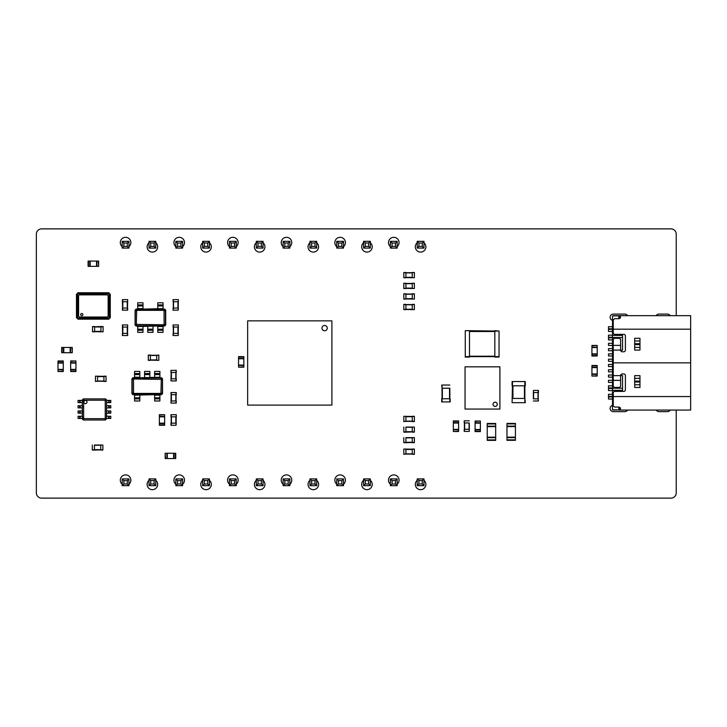 <?xml version="1.0" encoding="UTF-8"?>
<svg xmlns="http://www.w3.org/2000/svg" width="727" height="727" viewBox="0 0 727 727"><rect width="100%" height="100%" fill="white"/><g stroke="black" fill="none" stroke-linecap="round" stroke-linejoin="round"><path stroke-width="1.09" d="M135.077 325.014L135.077 310.12L136.085 309.12L137.721 309.12L137.721 308.593L143.001 308.593L143.001 309.12L163.057 308.593L163.057 309.12L164.693 309.12L165.701 310.12L165.701 325.014L164.693 326.014L163.057 326.014L163.057 326.541L157.777 326.541L157.777 326.014L137.721 326.541L137.721 326.014L136.085 326.014L135.077 325.014L135.34 310.256L136.213 309.384L164.566 309.384L165.438 310.256L165.438 324.878L164.566 325.751L136.213 325.751L135.34 324.878L136.303 324.396L136.694 310.347L164.084 310.347L164.084 324.787L136.303 324.396M135.077 310.12L136.303 310.738M136.085 309.12L136.694 310.347M136.085 326.014L136.694 324.787M137.721 304.895L143.001 304.895L143.001 302.786L137.721 302.786L137.721 308.593M157.777 308.593L157.777 302.786L163.057 302.786L163.057 308.593M164.693 309.12L164.084 310.347M143.001 304.895L143.001 308.593M165.701 310.12L164.475 310.738M165.701 325.014L164.475 324.396M164.693 326.014L164.084 324.787M163.057 330.24L157.777 330.24L157.777 332.348L163.057 332.348L163.057 326.541M143.001 326.541L143.001 332.348L137.721 332.348L137.721 326.541M157.777 330.24L157.777 326.541M153.034 330.24L147.754 330.24L147.754 332.348L153.034 332.348L153.034 326.541M147.754 330.24L147.754 326.541M137.721 305.949L143.001 305.949L137.721 305.949M157.777 305.949L163.057 305.949L157.777 305.949M163.057 329.186L157.777 329.186M143.001 329.186L137.721 329.186M153.034 329.186L147.754 329.186M591.923 356.003L597.203 356.003L591.923 356.003L591.923 345.443L597.203 345.443L591.923 345.816M597.203 356.003L597.203 354.258L591.923 354.258M597.203 345.816L597.203 354.258M597.203 353.895L591.923 353.895M597.203 347.551L591.923 347.551M178.16 324.96L173.09 324.96L173.09 327.068L178.369 327.068L178.369 324.96L178.16 335.52L173.09 335.52L173.09 333.402L178.369 333.402L178.16 335.52M173.299 324.96L173.299 335.52M414.372 299.088L403.812 298.879L403.812 293.808L405.92 293.808L405.92 299.088L403.812 298.879M414.372 293.808L412.254 293.808L414.372 293.808L414.372 298.879M412.254 293.808L412.254 299.088M414.372 294.017L403.812 294.017M412.254 294.017L405.92 294.017M405.92 293.808L403.812 293.808M405.92 299.088L403.812 299.088M71.882 352.731L61.695 352.731L61.695 347.451L72.255 347.451L72.255 352.731L71.882 347.451M63.803 352.731L63.803 347.451M72.255 352.731L72.255 347.451M70.137 352.731L70.137 347.451M94.428 445.015L102.87 445.015L102.87 450.086L100.762 450.086L100.762 445.015L94.428 445.015L94.428 449.877L102.87 449.877M92.311 450.086L94.428 450.086L92.311 450.086L92.311 445.015M94.428 450.086L100.762 449.877M102.87 445.015L100.762 445.015M100.762 450.086L102.87 450.086M533.373 398.878L533.373 390.426L538.443 390.426L538.443 392.535L533.373 392.535L533.373 398.878L538.225 398.878L538.225 390.426M538.225 400.986L538.225 398.878L538.443 400.986L533.373 400.986M533.373 390.426L533.373 392.535M414.372 277.759L403.812 277.55L403.812 272.48L405.92 272.48L405.92 277.55L412.254 277.55L412.254 272.689L403.812 272.689M414.372 272.48L412.254 272.48L414.372 272.48L414.372 277.55M412.254 272.48L414.372 272.689M405.92 277.759L403.812 277.759L405.92 277.55M405.92 272.48L403.812 272.48M597.203 365.508L591.923 365.508L597.203 365.508L597.203 376.068L591.923 376.068L597.203 375.695M591.923 365.508L591.923 367.244L597.203 367.244M591.923 375.695L591.923 367.244M591.923 367.617L597.203 367.617M591.923 373.951L597.203 373.951M127.688 324.96L127.479 335.52L122.409 335.52L122.409 333.402L127.479 333.402L127.479 327.068L122.618 327.068L122.618 335.52M122.409 324.96L122.409 327.068L122.409 324.96L127.479 324.96M122.409 327.068L122.618 333.402M127.688 333.402L127.688 335.52L127.479 333.402M122.409 333.402L122.409 335.52M164.647 415.081L164.647 425.268L159.367 425.268L159.367 414.708L164.647 414.708L159.367 415.081M164.647 423.159L159.367 423.159M164.647 416.825L159.367 416.825M495.151 406.42A2.108 2.108 0 0 0 497.259 404.312A2.108 2.108 0 0 0 495.151 402.204A2.108 2.108 0 0 0 493.033 404.312A2.108 2.108 0 0 0 495.151 406.42A2.108 2.108 0 0 0 497.259 404.312A2.108 2.108 0 0 0 495.151 402.204A2.108 2.108 0 0 0 493.033 404.312A2.108 2.108 0 0 0 495.151 406.42M465.053 366.826L465.053 409.065L499.894 409.065L499.894 366.826L465.053 366.826M612.516 337.528L612.516 362.864L613.252 362.864L613.252 345.38L620.64 345.38L620.64 350.196L622.539 350.196L622.539 337.528L612.516 337.528L612.516 315.882L618.85 315.882L618.85 318.671L620.431 317.744L620.431 315.663L613.252 315.663M622.539 337.528L622.539 335.411L612.516 335.411M612.516 350.196L613.252 350.196M612.516 321.652L613.252 321.652M619.904 318.426L619.904 315.882L618.85 315.663M612.516 328.813L608.499 328.813L608.499 326.705L612.516 326.705M612.516 331.448L608.499 331.448L608.499 329.34L612.516 329.34M612.516 337.264L608.499 337.264L608.499 335.147L612.516 335.147M612.516 339.9L608.499 339.9L608.499 337.791L612.516 337.791M612.516 345.443L608.499 345.443L608.499 343.335L612.516 343.335M612.516 350.723L608.499 350.723L608.499 348.615L612.516 348.615M612.516 356.003L608.499 356.003L608.499 353.895L612.516 353.895M612.516 361.283L608.499 361.283L608.499 359.174L612.516 359.174M670.058 410.064L690.65 410.064L690.65 362.864L613.252 362.864L690.65 362.864L690.65 315.663L620.431 315.663M627.655 315.663L627.61 315.663A3.172 3.172 0 0 0 624.866 314.082L613.252 314.082A3.172 3.172 0 0 0 612.516 320.334M620.64 350.196A1.581 1.581 0 0 0 622.23 351.777L623.811 351.777A1.581 1.581 0 0 0 625.393 350.196L625.393 335.938A1.581 1.581 0 0 0 623.811 334.356L614.833 334.356A1.581 1.581 0 0 1 613.252 332.775L613.252 319.771L614.833 318.671L618.85 318.671M639.969 350.087L639.969 338.264L634.689 338.264L634.689 350.087L639.969 350.087M620.64 345.38L620.64 339.782A2.108 1.49 180 0 0 618.532 338.282L615.36 338.282A2.108 1.49 180 0 0 613.252 339.782L613.252 345.38M612.516 388.209L612.516 362.864L613.252 362.864L613.252 380.357L620.64 380.357L620.64 375.541L622.539 375.541L622.539 388.209L612.516 388.209L612.516 409.855L618.85 409.855L618.85 407.056L614.833 407.056L613.252 405.957L613.252 392.962A1.581 1.581 0 0 1 614.833 391.38L623.811 391.38A1.581 1.581 0 0 0 625.393 389.79L625.393 375.541A1.581 1.581 0 0 0 623.811 373.951L622.23 373.951A1.581 1.581 0 0 0 620.64 375.541M622.539 388.209L622.539 390.317L612.516 390.317M612.516 375.541L613.252 375.541M612.516 404.085L613.252 404.085M619.904 407.311L619.904 409.855L613.252 410.064M612.516 396.924L608.499 396.924L608.499 399.032L612.516 399.032M612.516 394.279L608.499 394.279L608.499 396.388L612.516 396.388M612.516 388.472L608.499 388.472L608.499 390.581L612.516 390.581M612.516 385.837L608.499 385.837L608.499 387.945L612.516 387.945M612.516 380.285L608.499 380.285L608.499 382.402L612.516 382.402M612.516 375.014L608.499 375.014L608.499 377.122L612.516 377.122M612.516 369.734L608.499 369.734L608.499 371.842L612.516 371.842M612.516 364.454L608.499 364.454L608.499 366.562L612.516 366.562M690.65 410.064L618.85 410.064M651.056 410.064L627.61 410.064A3.172 3.172 0 0 1 624.866 411.646L613.252 411.646A3.172 3.172 0 0 1 612.516 405.402M627.655 410.064L629.191 410.064M669.004 410.064L667.022 410.064M652.11 410.064L655.272 410.064M659.371 410.064L657.708 410.064M618.85 407.056L620.431 407.983L620.431 410.064M626.447 410.064L624.32 410.064M639.969 375.641L639.969 387.473L634.689 387.473L634.689 375.641L639.969 375.641M620.64 380.357L620.64 385.955A2.108 1.49 180 0 1 618.532 387.446L615.36 387.446A2.108 1.49 180 0 1 613.252 385.955L613.252 380.357M403.812 449.032L414.372 449.241L414.372 454.311L412.254 454.311L412.254 449.241L405.92 449.241L405.92 454.093L414.372 454.093M403.812 454.093L405.92 454.093L403.812 454.311L403.812 449.241M405.92 454.093L412.254 454.093M412.254 449.032L414.372 449.032L412.254 449.241M170.981 403.094L171.19 392.535L176.261 392.535L176.261 394.652L170.981 394.652L171.19 392.535M176.261 403.094L176.261 400.986L176.261 403.094L171.19 403.094M176.261 400.986L170.981 400.986M176.052 403.094L176.052 392.535M176.261 394.652L176.261 392.535M170.981 394.652L170.981 392.535M469.278 422.95L469.278 431.393L464.208 431.393L464.208 429.284L469.278 429.284L469.278 422.95L464.417 422.95L464.417 431.393M464.208 420.833L464.208 422.95L464.208 420.833L469.278 420.833M464.208 422.95L464.417 420.833M469.278 431.393L469.278 429.284M464.208 429.284L464.208 431.393M405.92 437.627L414.372 437.627L414.372 442.698L412.254 442.698L412.254 437.627L405.92 437.627L405.92 442.479L414.372 442.479M403.812 442.698L405.92 442.698L403.812 442.698L403.812 437.627M405.92 442.698L412.254 442.479M414.372 437.627L412.254 437.627M412.254 442.698L414.372 442.698M175.734 458.537L175.734 453.257L175.734 458.537L165.174 458.537L165.174 453.257L165.538 458.537M175.734 453.257L173.989 453.257L173.989 458.537M165.538 453.257L173.989 453.257M173.617 453.257L173.617 458.537M165.174 453.257L165.174 458.537M167.283 453.257L167.283 458.537M414.372 288.528L403.812 288.319L403.812 283.248L405.92 283.248L405.92 288.319L412.254 288.319L412.254 283.457L403.812 283.457M414.372 283.248L412.254 283.248L414.372 283.248L414.372 288.319M412.254 283.248L414.372 283.457M405.92 288.528L403.812 288.528L405.92 288.319M405.92 283.248L403.812 283.248M108.941 319.153A1.318 1.318 0 0 1 110.268 317.835L110.268 294.072A1.318 1.318 0 0 1 108.941 292.754L77.798 292.754A1.318 1.318 0 0 1 76.471 294.072L76.471 317.835A1.318 1.318 0 0 1 77.798 319.153L108.941 319.153M77.535 317.036A1.054 1.054 0 0 0 78.589 318.099L108.15 318.099A1.054 1.054 0 0 0 109.204 317.036L109.204 294.862A1.054 1.054 0 0 0 108.15 293.808L78.589 293.808A1.054 1.054 0 0 0 77.535 294.862L77.535 317.036M108.15 295.925A1.054 1.054 0 0 0 107.096 294.862L79.643 294.862A1.054 1.054 0 0 0 78.589 295.925L78.589 315.981A1.054 1.054 0 0 0 79.643 317.036L107.096 317.036A1.054 1.054 0 0 0 108.15 315.981L108.15 295.925A1.054 1.054 0 0 0 107.096 294.862L79.643 294.862A1.054 1.054 0 0 0 78.589 295.925L78.589 315.981A1.054 1.054 0 0 0 79.643 317.036L107.096 317.036A1.054 1.054 0 0 0 108.15 315.981L108.15 295.925M81.769 313.491A1.1 1.1 0 0 0 80.67 314.591A1.1 1.1 0 0 0 81.769 315.691A1.1 1.1 0 0 0 82.869 314.591A1.1 1.1 0 0 0 81.769 313.491A1.1 1.1 0 0 0 80.67 314.591A1.1 1.1 0 0 0 81.769 315.691A1.1 1.1 0 0 0 82.869 314.591A1.1 1.1 0 0 0 81.769 313.491M57.996 371.152L57.996 360.965L63.276 360.965L63.276 371.524L57.996 371.524L63.276 371.152M57.996 363.082L63.276 363.082M57.996 371.524L63.276 371.524M57.996 369.416L63.276 369.416M103.089 331.821L92.529 331.612L92.529 326.541L94.637 326.541L94.637 331.612L100.971 331.612L100.971 326.75L92.529 326.75M103.089 326.541L100.971 326.541L103.089 326.541L103.089 331.612M100.971 326.541L94.637 326.75M94.637 331.821L92.529 331.821L94.637 331.612M94.637 326.541L92.529 326.541M480.365 421.415L480.365 431.611L475.085 431.611L475.085 421.051L480.365 421.051L475.085 421.415M480.365 429.493L475.085 429.493M480.365 423.159L475.085 423.159M465.262 331.085L465.262 357.057L469.488 357.057L469.488 330.658L465.262 330.658L499.049 331.085L499.049 357.057L494.833 357.057L494.833 330.658L499.049 331.085M465.262 357.057L469.488 357.057M465.262 356.639L499.049 356.639M469.488 356.639L494.833 356.639M494.833 357.057L499.049 357.057M170.981 380.921L171.19 370.361L176.261 370.361L176.261 372.478L170.981 372.478L171.19 370.361M176.261 380.921L176.261 378.812L176.261 380.921L171.19 380.921M176.261 378.812L170.981 378.812M176.052 380.921L176.052 370.361M176.261 372.478L176.261 370.361M170.981 372.478L170.981 370.361M70.664 371.524L75.944 371.524L70.664 371.524L70.664 360.965L75.944 360.965L70.664 361.337M75.944 371.524L75.944 369.779L70.664 369.779M75.944 361.337L75.944 369.779M75.944 369.416L70.664 369.416M75.944 363.082L70.664 363.082M95.482 376.168L106.042 376.386L106.042 381.448L103.925 381.448L103.925 376.386L97.591 376.386L97.591 381.239L106.042 381.239M95.482 381.239L97.591 381.239L95.482 381.448L95.482 376.386M97.591 381.239L103.925 381.239M103.925 376.168L106.042 376.168L103.925 376.386M178.16 299.615L173.09 299.615L173.09 301.732L178.369 301.732L178.369 299.615L178.16 310.175L173.09 310.175L173.09 308.066L178.369 308.066L178.16 310.175M173.299 299.615L173.299 310.175M495.678 423.477L487.226 423.477L495.678 423.477L495.678 440.371L487.226 440.371L487.226 439.899L495.678 439.899M487.226 423.477L487.226 426.167L495.678 426.167M487.226 439.899L487.226 426.167M487.226 426.64L495.678 426.64M487.226 437.2L495.678 437.2M506.973 440.317L515.425 440.317L506.973 440.317L506.973 423.423L515.425 423.423L515.425 423.896L506.973 423.896M515.425 440.317L515.425 437.627L506.973 437.627M515.425 423.896L515.425 437.627M515.425 437.154L506.973 437.154M515.425 423.423L506.973 423.423M515.425 426.595L506.973 426.595M331.903 378.285L331.903 375.114M331.903 320.843L331.903 405.103L247.643 405.103L247.643 320.843L331.903 320.843M331.903 330.24L331.903 327.068M325.669 320.843L322.506 320.843M331.903 337.101L331.903 333.938M318.808 320.843L315.636 320.843M331.903 343.962L331.903 340.799M311.947 320.843L308.775 320.843M331.903 350.832L331.903 347.66M305.086 320.843L301.914 320.843M331.903 357.693L331.903 354.522M298.215 320.843L295.053 320.843M331.903 364.554L331.903 361.392M291.354 320.843L288.183 320.843M331.903 371.415L331.903 368.253M284.493 320.843L281.322 320.843M277.623 320.843L274.461 320.843M331.903 385.146L331.903 381.975M270.762 320.843L267.6 320.843M331.903 392.007L331.903 388.845M263.901 320.843L260.729 320.843M331.903 398.878L331.903 395.706M257.04 320.843L253.868 320.843M322.506 405.103L325.669 405.103M247.643 327.068L247.643 330.24M315.636 405.103L318.808 405.103M247.643 333.938L247.643 337.101M308.775 405.103L311.947 405.103M247.643 340.799L247.643 343.962M301.914 405.103L305.086 405.103M247.643 347.66L247.643 350.832M295.053 405.103L298.215 405.103M247.643 354.522L247.643 357.693M288.183 405.103L291.354 405.103M247.643 361.392L247.643 364.554M281.322 405.103L284.493 405.103M247.643 368.253L247.643 371.415M274.461 405.103L277.623 405.103M247.643 375.114L247.643 378.285M267.6 405.103L270.762 405.103M247.643 381.975L247.643 385.146M260.729 405.103L263.901 405.103M247.643 388.845L247.643 392.007M253.868 405.103L257.04 405.103M247.643 395.706L247.643 398.878M321.979 328.122A2.635 2.635 0 0 1 325.932 325.841A2.635 2.635 0 0 1 325.932 330.412A2.635 2.635 0 0 1 321.979 328.122M78.062 418.461L78.062 416.244L82.405 416.244L82.405 418.461L80.224 418.461L80.224 416.244L80.224 418.461L78.062 418.461M78.062 413.181L78.062 410.964L82.405 410.964L82.405 413.181L80.224 413.181L80.224 410.964L80.224 413.181L78.062 413.181M78.062 407.902L78.062 405.684L82.405 405.684L82.405 407.902L80.224 407.902L80.224 405.684L80.224 407.902L78.062 407.902M78.062 402.622L78.062 400.404L82.405 400.404L82.405 402.622L80.224 402.622L80.224 400.404L80.224 402.622L78.062 402.622M87.031 402.04A1.581 1.581 0 0 0 85.45 400.459A1.581 1.581 0 0 0 83.869 402.04A1.581 1.581 0 0 0 85.45 403.621A1.581 1.581 0 0 0 87.031 402.04A1.581 1.581 0 0 0 85.45 400.459A1.581 1.581 0 0 0 83.869 402.04A1.581 1.581 0 0 0 85.45 403.621A1.581 1.581 0 0 0 87.031 402.04M108.623 416.244L106.569 416.244L106.451 418.461L106.569 399.923L105.515 398.878L83.332 398.878L82.278 399.923L82.278 418.943L83.332 419.988L105.515 419.988L106.569 418.461L108.623 418.461L108.623 416.244L110.795 416.244L110.795 418.461L109.268 418.461L109.268 416.244M108.623 418.461L109.268 418.461M108.623 413.181L110.795 413.181L110.795 410.964L106.569 410.964L106.569 413.181L108.623 413.181L108.623 410.964M108.623 407.902L110.795 407.902L110.795 405.684L106.569 405.684L106.569 407.902L108.623 407.902L108.623 405.684M108.623 402.622L110.795 402.622L110.795 400.404L106.569 400.404L106.569 402.622L108.623 402.622L108.623 400.404M158.84 360.328L148.281 360.119L148.281 355.049L150.389 355.049L150.389 360.119L156.723 360.119L156.723 355.267L148.281 355.267M158.84 355.267L156.723 355.267L158.84 355.049L158.84 360.119M156.723 355.267L150.389 355.267M150.389 360.328L148.281 360.328L150.389 360.119M127.688 299.615L127.479 310.175L122.409 310.175L122.409 308.066L127.479 308.066L127.479 301.732L122.618 301.732L122.618 310.175M122.409 299.615L122.409 301.732L122.409 299.615L127.479 299.615M122.409 301.732L122.618 308.066M127.688 308.066L127.688 310.175L127.479 308.066M122.409 308.066L122.409 310.175M405.92 427.067L414.372 427.067L414.372 432.138L412.254 432.138L412.254 427.067L405.92 427.067L405.92 431.92L414.372 431.92M403.812 432.138L405.92 432.138L403.812 432.138L403.812 427.067M405.92 432.138L412.254 431.92M414.372 427.067L412.254 427.067M412.254 432.138L414.372 432.138M88.094 261.075L88.094 266.355L88.094 261.075L98.645 261.075L98.645 266.355L98.281 261.075M88.094 266.355L89.83 266.355L89.83 261.075M98.281 266.355L89.83 266.355M90.203 266.355L90.203 261.075M98.645 266.355L98.645 261.075M96.537 266.355L96.537 261.075M403.812 416.298L414.372 416.507L414.372 421.578L412.254 421.578L412.254 416.507L405.92 416.507L405.92 421.36L414.372 421.36M403.812 421.36L405.92 421.36L403.812 421.578L403.812 416.507M405.92 421.36L412.254 421.36M412.254 416.298L414.372 416.298L412.254 416.507M243.836 356.639L238.556 356.639L243.836 356.639L243.836 367.199L238.556 367.199L243.836 366.826M238.556 356.639L238.556 358.375L243.836 358.375M238.556 366.826L238.556 358.375M238.556 358.747L243.836 358.747M238.556 367.199L243.836 367.199M238.556 365.081L243.836 365.081M162.53 378.758L162.53 393.643L161.53 394.652L159.895 394.652L159.895 395.179L154.615 395.179L154.615 394.652L134.55 395.179L134.55 394.652L132.914 394.652L131.914 393.643L131.914 378.758L132.914 377.758L134.55 377.758L134.55 377.231L139.829 377.231L139.829 377.758L159.895 377.231L159.895 377.758L161.53 377.758L162.53 378.758L162.266 393.516L161.394 394.388L133.05 394.388L132.178 393.516L132.178 378.894L133.05 378.022L161.394 378.022L162.266 378.894L161.303 379.376L160.912 393.425L133.532 393.425L133.532 378.985L161.303 379.376M162.53 393.643L161.303 393.034M161.53 394.652L160.912 393.425M161.53 377.758L160.912 378.985M159.895 398.878L154.615 398.878L154.615 400.986L159.895 400.986L159.895 395.179M139.829 395.179L139.829 400.986L134.55 400.986L134.55 395.179M132.914 394.652L133.532 393.425M154.615 398.878L154.615 395.179M131.914 393.643L133.141 393.034M131.914 378.758L133.141 379.376M132.914 377.758L133.532 378.985M134.55 373.533L139.829 373.533L139.829 371.415L134.55 371.415L134.55 377.231M154.615 377.231L154.615 371.415L159.895 371.415L159.895 377.231M139.829 373.533L139.829 377.231M144.582 373.533L149.862 373.533L149.862 371.415L144.582 371.415L144.582 377.231M149.862 373.533L149.862 377.231M159.895 397.814L154.615 397.814L159.895 397.814M139.829 397.814L134.55 397.814L139.829 397.814M134.55 374.587L139.829 374.587M154.615 374.587L159.895 374.587M144.582 374.587L149.862 374.587M414.372 309.647L403.812 309.438L403.812 304.368L405.92 304.368L405.92 309.647L403.812 309.438M414.372 304.368L412.254 304.368L414.372 304.368L414.372 309.438M412.254 304.368L412.254 309.647M414.372 304.577L403.812 304.577M412.254 304.577L405.92 304.577M405.92 304.368L403.812 304.368M405.92 309.647L403.812 309.647M176.052 414.708L170.981 414.708L170.981 416.825L176.261 416.825L176.261 414.708L176.052 425.268L170.981 425.268L170.981 423.159L176.261 423.159L176.052 425.268M171.19 414.708L171.19 425.268M512.09 402.676L512.517 381.557L525.294 381.557L525.294 385.783L512.09 385.783L512.517 381.557M524.867 402.676L524.867 398.451L525.294 402.676L512.517 402.676M524.867 398.451L524.867 385.783L524.867 398.451L512.09 398.451M512.09 385.783L512.09 381.557M449.849 388.209L449.849 401.931L441.716 401.931L441.716 398.769L449.849 398.769L449.849 388.209L442.034 388.209L442.034 401.931M442.034 385.037L442.034 388.209L441.716 385.037L449.849 385.037M442.034 388.209L442.034 398.769M450.167 398.769L450.167 401.931L449.849 398.769M441.716 398.769L441.716 401.931M453.33 431.129L453.33 420.942L458.61 420.942L458.61 431.502L453.33 431.502L458.61 431.129M453.33 423.05L458.61 423.05M453.33 431.502L458.61 431.502M453.33 429.393L458.61 429.393M363.582 478.911L370.334 478.911L368.644 480.602L365.272 480.602L363.582 478.911L363.582 485.672L370.334 485.672L370.334 478.911M343.517 478.911L343.517 485.672L336.755 485.672L336.755 478.911L343.517 478.911L341.826 480.602L338.446 480.602L336.755 478.911M289.873 478.911L289.873 485.672L283.121 485.672L283.121 478.911L289.873 478.911L288.183 480.602L284.811 480.602L283.121 478.911M309.938 478.911L316.699 478.911L315.009 480.602L311.629 480.602L309.938 478.911L309.938 485.672L316.699 485.672L316.699 478.911M209.412 485.672L209.412 478.911L207.722 480.602L207.722 483.982L209.412 485.672L202.66 485.672L202.66 478.911L209.412 478.911M229.478 478.911L236.239 478.911L234.548 480.602L231.168 480.602L229.478 478.911L229.478 485.672L236.239 485.672L236.239 478.911M263.056 485.672L263.056 478.911L261.366 480.602L261.366 483.982L263.056 485.672L256.295 485.672L256.295 478.911L263.056 478.911M417.216 478.911L423.977 478.911L422.287 480.602L418.906 480.602L417.216 478.911L417.216 485.672L423.977 485.672L423.977 478.911M390.399 478.911L397.16 478.911L395.47 480.602L392.089 480.602L390.399 478.911L390.399 485.672L397.16 485.672L397.16 478.911M128.952 485.672L128.952 478.911L127.261 480.602L127.261 483.982L128.952 485.672L122.2 485.672L122.2 478.911L128.952 478.911M175.834 478.911L182.595 478.911L180.905 480.602L177.524 480.602L175.834 478.911L175.834 485.672L182.595 485.672L182.595 478.911M149.017 478.911L155.778 478.911L154.088 480.602L150.707 480.602L149.017 478.911L149.017 485.672L155.778 485.672L155.778 478.911M370.334 485.672L368.644 483.982L368.644 480.602M363.582 485.672L365.272 483.982L368.644 483.982M365.272 483.982L365.272 480.602M336.755 485.672L338.446 483.982L338.446 480.602M343.517 485.672L341.826 483.982L341.826 480.602M338.446 483.982L341.826 483.982M283.121 485.672L284.811 483.982L284.811 480.602M289.873 485.672L288.183 483.982L288.183 480.602M284.811 483.982L288.183 483.982M316.699 485.672L315.009 483.982L315.009 480.602M309.938 485.672L311.629 483.982L315.009 483.982M311.629 483.982L311.629 480.602M202.66 485.672L204.351 483.982L207.722 483.982M202.66 478.911L204.351 480.602L207.722 480.602M204.351 483.982L204.351 480.602M236.239 485.672L234.548 483.982L234.548 480.602M229.478 485.672L231.168 483.982L234.548 483.982M231.168 483.982L231.168 480.602M256.295 485.672L257.985 483.982L261.366 483.982M256.295 478.911L257.985 480.602L261.366 480.602M257.985 483.982L257.985 480.602M423.977 485.672L422.287 483.982L422.287 480.602M417.216 485.672L418.906 483.982L422.287 483.982M418.906 483.982L418.906 480.602M397.16 485.672L395.47 483.982L395.47 480.602M390.399 485.672L392.089 483.982L395.47 483.982M392.089 483.982L392.089 480.602M122.2 485.672L123.89 483.982L127.261 483.982M122.2 478.911L123.89 480.602L127.261 480.602M123.89 483.982L123.89 480.602M182.595 485.672L180.905 483.982L180.905 480.602M175.834 485.672L177.524 483.982L180.905 483.982M177.524 483.982L177.524 480.602M155.778 485.672L154.088 483.982L154.088 480.602M149.017 485.672L150.707 483.982L154.088 483.982M150.707 483.982L150.707 480.602M363.582 241.328L370.334 241.328L368.644 243.018L365.272 243.018L363.582 241.328L363.582 248.089L370.334 248.089L370.334 241.328M343.517 241.328L343.517 248.089L336.755 248.089L336.755 241.328L343.517 241.328L341.826 243.018L338.446 243.018L336.755 241.328M289.873 241.328L289.873 248.089L283.121 248.089L283.121 241.328L289.873 241.328L288.183 243.018L284.811 243.018L283.121 241.328M309.938 241.328L316.699 241.328L315.009 243.018L311.629 243.018L309.938 241.328L309.938 248.089L316.699 248.089L316.699 241.328M209.412 248.089L209.412 241.328L207.722 243.018L207.722 246.398L209.412 248.089L202.66 248.089L202.66 241.328L209.412 241.328M229.478 241.328L236.239 241.328L234.548 243.018L231.168 243.018L229.478 241.328L229.478 248.089L236.239 248.089L236.239 241.328M263.056 248.089L263.056 241.328L261.366 243.018L261.366 246.398L263.056 248.089L256.295 248.089L256.295 241.328L263.056 241.328M417.216 241.328L423.977 241.328L422.287 243.018L418.906 243.018L417.216 241.328L417.216 248.089L423.977 248.089L423.977 241.328M390.399 241.328L397.16 241.328L395.47 243.018L392.089 243.018L390.399 241.328L390.399 248.089L397.16 248.089L397.16 241.328M128.952 248.089L128.952 241.328L127.261 243.018L127.261 246.398L128.952 248.089L122.2 248.089L122.2 241.328L128.952 241.328M175.834 241.328L182.595 241.328L180.905 243.018L177.524 243.018L175.834 241.328L175.834 248.089L182.595 248.089L182.595 241.328M149.017 241.328L155.778 241.328L154.088 243.018L150.707 243.018L149.017 241.328L149.017 248.089L155.778 248.089L155.778 241.328M370.334 248.089L368.644 246.398L368.644 243.018M363.582 248.089L365.272 246.398L368.644 246.398M365.272 246.398L365.272 243.018M336.755 248.089L338.446 246.398L338.446 243.018M343.517 248.089L341.826 246.398L341.826 243.018M338.446 246.398L341.826 246.398M283.121 248.089L284.811 246.398L284.811 243.018M289.873 248.089L288.183 246.398L288.183 243.018M284.811 246.398L288.183 246.398M316.699 248.089L315.009 246.398L315.009 243.018M309.938 248.089L311.629 246.398L315.009 246.398M311.629 246.398L311.629 243.018M202.66 248.089L204.351 246.398L207.722 246.398M202.66 241.328L204.351 243.018L207.722 243.018M204.351 246.398L204.351 243.018M236.239 248.089L234.548 246.398L234.548 243.018M229.478 248.089L231.168 246.398L234.548 246.398M231.168 246.398L231.168 243.018M256.295 248.089L257.985 246.398L261.366 246.398M256.295 241.328L257.985 243.018L261.366 243.018M257.985 246.398L257.985 243.018M423.977 248.089L422.287 246.398L422.287 243.018M417.216 248.089L418.906 246.398L422.287 246.398M418.906 246.398L418.906 243.018M397.16 248.089L395.47 246.398L395.47 243.018M390.399 248.089L392.089 246.398L395.47 246.398M392.089 246.398L392.089 243.018M122.2 248.089L123.89 246.398L127.261 246.398M122.2 241.328L123.89 243.018L127.261 243.018M123.89 246.398L123.89 243.018M182.595 248.089L180.905 246.398L180.905 243.018M175.834 248.089L177.524 246.398L180.905 246.398M177.524 246.398L177.524 243.018M155.778 248.089L154.088 246.398L154.088 243.018M149.017 248.089L150.707 246.398L154.088 246.398M150.707 246.398L150.707 243.018M676.237 410.064L676.237 492.851A5.28 5.28 0 0 1 670.957 498.131L41.63 498.131A5.28 5.28 0 0 1 36.35 492.851L36.35 234.149A5.28 5.28 0 0 1 41.63 228.869L670.957 228.869A5.28 5.28 0 0 1 676.237 234.149L676.237 315.663M423.977 480.347A5.28 5.28 0 0 1 420.597 489.68A5.28 5.28 0 0 1 417.216 480.347M670.167 410.064A3.172 3.172 0 0 1 667.422 411.646L658.971 411.646A3.172 3.172 0 0 1 656.227 410.064M370.334 480.347A5.28 5.28 0 0 1 366.962 489.68A5.28 5.28 0 0 1 363.582 480.347M390.399 484.237A5.28 5.28 0 0 1 389.936 476.558A5.28 5.28 0 0 1 397.624 476.558A5.28 5.28 0 0 1 397.16 484.237M336.755 484.237A5.28 5.28 0 0 1 336.292 476.558A5.28 5.28 0 0 1 343.98 476.558A5.28 5.28 0 0 1 343.517 484.237M316.699 480.347A5.28 5.28 0 0 1 313.319 489.68A5.28 5.28 0 0 1 309.938 480.347M263.056 480.347A5.28 5.28 0 0 1 259.675 489.68A5.28 5.28 0 0 1 256.295 480.347M283.121 484.237A5.28 5.28 0 0 1 282.649 476.558A5.28 5.28 0 0 1 290.346 476.558A5.28 5.28 0 0 1 289.873 484.237M229.478 484.237A5.28 5.28 0 0 1 229.014 476.558A5.28 5.28 0 0 1 236.702 476.558A5.28 5.28 0 0 1 236.239 484.237M209.412 480.347A5.28 5.28 0 0 1 206.032 489.68A5.28 5.28 0 0 1 202.66 480.347M175.834 484.237A5.28 5.28 0 0 1 175.371 476.558A5.28 5.28 0 0 1 183.059 476.558A5.28 5.28 0 0 1 182.595 484.237M155.778 480.347A5.28 5.28 0 0 1 152.397 489.68A5.28 5.28 0 0 1 149.017 480.347M122.2 484.237A5.28 5.28 0 0 1 121.727 476.558A5.28 5.28 0 0 1 129.424 476.558A5.28 5.28 0 0 1 128.952 484.237M656.227 315.663A3.172 3.172 0 0 1 658.971 314.082L667.422 314.082A3.172 3.172 0 0 1 670.167 315.663M423.977 242.763A5.28 5.28 0 0 1 420.597 252.096A5.28 5.28 0 0 1 417.216 242.763M370.334 242.763A5.28 5.28 0 0 1 366.962 252.096A5.28 5.28 0 0 1 363.582 242.763M390.399 246.653A5.28 5.28 0 0 1 389.936 238.983A5.28 5.28 0 0 1 397.624 238.983A5.28 5.28 0 0 1 397.16 246.653M336.755 246.653A5.28 5.28 0 0 1 336.292 238.983A5.28 5.28 0 0 1 343.98 238.983A5.28 5.28 0 0 1 343.517 246.653M316.699 242.763A5.28 5.28 0 0 1 313.319 252.096A5.28 5.28 0 0 1 309.938 242.763M263.056 242.763A5.28 5.28 0 0 1 259.675 252.096A5.28 5.28 0 0 1 256.295 242.763M283.121 246.653A5.28 5.28 0 0 1 282.649 238.983A5.28 5.28 0 0 1 290.346 238.983A5.28 5.28 0 0 1 289.873 246.653M229.478 246.653A5.28 5.28 0 0 1 229.014 238.983A5.28 5.28 0 0 1 236.702 238.983A5.28 5.28 0 0 1 236.239 246.653M209.412 242.763A5.28 5.28 0 0 1 206.032 252.096A5.28 5.28 0 0 1 202.66 242.763M175.834 246.653A5.28 5.28 0 0 1 175.371 238.983A5.28 5.28 0 0 1 183.059 238.983A5.28 5.28 0 0 1 182.595 246.653M155.778 242.763A5.28 5.28 0 0 1 152.397 252.096A5.28 5.28 0 0 1 149.017 242.763M122.2 246.653A5.28 5.28 0 0 1 121.727 238.983A5.28 5.28 0 0 1 129.424 238.983A5.28 5.28 0 0 1 128.952 246.653M157.777 304.895L163.057 304.895M143.001 330.24L137.721 330.24M597.203 355.63L591.923 355.63M597.203 347.188L591.923 347.188M177.951 327.068L177.951 333.402M173.517 327.068L173.517 333.402M412.254 298.67L405.92 298.67M412.254 294.235L405.92 294.235M62.059 352.731L62.059 347.451M63.431 352.731L63.431 347.451M70.51 352.731L70.51 347.451M92.311 449.877L94.428 449.877M94.428 445.224L100.762 445.224M94.428 449.659L100.762 449.659M533.582 398.878L533.582 392.535M538.016 398.878L538.016 392.535M412.254 277.341L405.92 277.341M412.254 272.907L405.92 272.907M591.923 365.872L597.203 365.872M591.923 374.323L597.203 374.323M122.618 324.96L122.618 327.068M127.261 327.068L127.261 333.402M122.827 327.068L122.827 333.402M164.647 424.904L159.367 424.904M164.647 423.532L159.367 423.532M164.647 416.453L159.367 416.453M613.252 329.395L612.516 329.395M690.65 329.186L613.252 329.186M620.64 350.087L613.252 350.087M639.969 347.388L634.689 347.388M639.969 340.963L634.689 340.963M634.689 344.643L639.969 344.643M634.689 343.717L639.969 343.717M613.252 396.342L612.516 396.342M690.65 396.551L613.252 396.551M620.64 375.641L613.252 375.641M639.969 378.349L634.689 378.349M639.969 384.765L634.689 384.765M634.689 381.093L639.969 381.093M634.689 382.02L639.969 382.02M405.92 449.45L412.254 449.45M405.92 453.884L412.254 453.884M171.399 400.986L171.399 394.652M175.834 400.986L175.834 394.652M469.069 422.95L469.069 429.284M464.635 422.95L464.635 429.284M403.812 442.479L405.92 442.479M405.92 437.836L412.254 437.836M405.92 442.27L412.254 442.27M175.361 453.257L175.361 458.537M166.91 453.257L166.91 458.537M412.254 288.11L405.92 288.11M412.254 283.675L405.92 283.675M57.996 361.337L63.276 361.337M57.996 362.709L63.276 362.709M57.996 369.779L63.276 369.779M103.089 326.75L100.971 326.75M100.971 331.403L94.637 331.403M100.971 326.968L94.637 326.968M480.365 431.238L475.085 431.238M480.365 429.866L475.085 429.866M480.365 422.787L475.085 422.787M469.488 331.503L494.833 331.503M469.488 356.212L494.833 356.212M171.399 378.812L171.399 372.478M175.834 378.812L175.834 372.478M75.944 371.152L70.664 371.152M75.944 362.709L70.664 362.709M97.591 376.595L103.925 376.595M97.591 381.03L103.925 381.03M177.951 301.732L177.951 308.066M173.517 301.732L173.517 308.066M487.226 423.95L495.678 423.95M487.226 437.681L495.678 437.681M515.425 439.844L506.973 439.844M515.425 426.113L506.973 426.113M79.579 418.461L79.579 416.244M79.579 413.181L79.579 410.964M79.579 407.902L79.579 405.684M79.579 402.622L79.579 400.404M105.515 419.988L83.332 419.988M106.569 399.923L106.569 418.943M83.332 398.878L105.515 398.878M82.278 418.943L82.278 399.923M83.623 400.213L83.623 418.652L105.233 418.652L105.233 400.213L83.623 400.213L83.623 399.159A1.054 1.045 135 0 0 82.569 400.213L83.623 400.213M105.233 399.159L105.233 400.213L106.287 400.213A1.054 1.045 -135 0 0 105.233 399.159M82.569 418.652A1.054 1.045 45 0 0 83.623 419.706L83.623 418.652L82.569 418.652M106.287 418.652L105.233 418.652L105.233 419.706A1.054 1.045 -45 0 0 106.287 418.652M109.268 413.181L109.268 410.964M109.268 407.902L109.268 405.684M109.268 402.622L109.268 400.404M156.723 359.91L150.389 359.91M156.723 355.476L150.389 355.476M122.618 299.615L122.618 301.732M127.261 301.732L127.261 308.066M122.827 301.732L122.827 308.066M403.812 431.92L405.92 431.92M405.92 427.276L412.254 427.276M405.92 431.711L412.254 431.711M88.458 266.355L88.458 261.075M96.909 266.355L96.909 261.075M405.92 416.716L412.254 416.716M405.92 421.151L412.254 421.151M238.556 357.002L243.836 357.002M238.556 365.454L243.836 365.454M139.829 398.878L134.55 398.878M154.615 373.533L159.895 373.533M412.254 309.229L405.92 309.229M412.254 304.795L405.92 304.795M175.834 416.825L175.834 423.159M171.399 416.825L171.399 423.159M512.935 398.451L512.935 385.783M524.449 398.451L524.449 385.783M524.867 385.783L524.867 381.557M449.531 388.209L449.531 398.769M442.352 388.209L442.352 398.769M453.33 421.315L458.61 421.315M453.33 422.687L458.61 422.687M453.33 429.757L458.61 429.757"/></g></svg>
